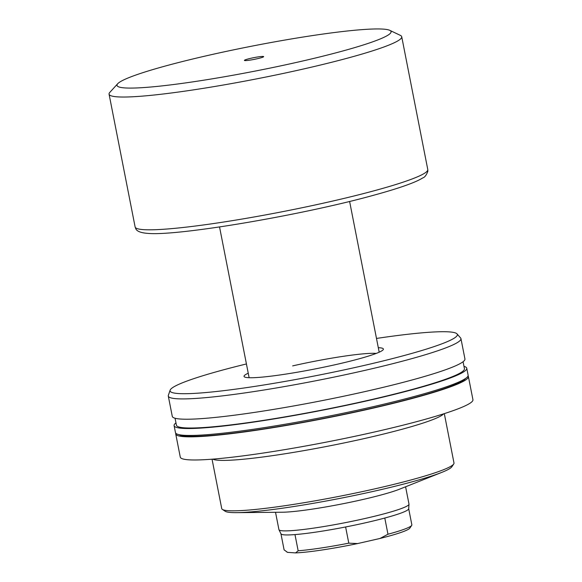 <?xml version="1.0" encoding="UTF-8"?>
<svg xmlns="http://www.w3.org/2000/svg" width="582" height="582" viewBox="0 0 582 582"><rect width="100%" height="100%" fill="white"/><g stroke="black" fill="none" stroke-linecap="round" stroke-linejoin="round"><path stroke-width="0.87" d="M378.307 347.701A71.011 6.38 168.9 0 1 383.218 349.658A71.011 6.38 168.9 0 1 337.247 364.252A71.011 6.38 168.9 0 1 244.433 376.889A71.011 6.38 168.9 0 1 248.238 373.222M236.627 512.647L282.19 512.233A66.275 5.958 -11.1 0 0 362.266 499.64A66.275 5.958 -11.1 0 0 399.398 489.236L441.738 472.402A115.978 10.425 168.9 0 1 340.317 498.316A115.978 10.425 168.9 0 1 236.627 512.647A115.978 10.425 168.9 0 1 231.17 512.516A115.978 10.425 168.9 0 1 225.147 511.251L222.382 509.41A118.35 10.636 168.9 0 1 221.727 508.559L212.044 459.191M444.306 413.62L453.989 462.988A118.35 10.636 168.9 0 1 453.705 464.029L451.843 466.771A115.978 10.425 168.9 0 1 441.738 472.402M453.705 464.029A118.35 10.636 168.9 0 1 353.594 493.449A118.35 10.636 168.9 0 1 228.53 510.705A118.35 10.636 168.9 0 1 222.382 509.41M443.622 413.838A118.35 10.636 168.9 0 1 342.587 443.251A118.35 10.636 168.9 0 1 218.636 460.275A118.35 10.636 168.9 0 1 212.757 459.133M468.052 375.914A149.116 13.401 168.9 0 1 468.394 376.569A149.116 13.401 168.9 0 1 348.422 413.576A149.116 13.401 168.9 0 1 184.312 436.682A149.116 13.401 168.9 0 1 175.735 433.983A149.116 13.401 168.9 0 1 175.808 433.248M468.394 376.569L472.933 399.696A149.116 13.401 168.9 0 1 352.961 436.711A149.116 13.401 168.9 0 1 188.852 459.816A149.116 13.401 168.9 0 1 180.275 457.117L175.735 433.983M465.629 378.424A146.751 13.19 168.9 0 1 341.016 414.908A146.751 13.19 168.9 0 1 186.502 436.187A146.751 13.19 168.9 0 1 179.001 434.659M463.978 366.362A149.116 13.401 168.9 0 1 466.757 368.239A149.116 13.401 168.9 0 1 346.785 405.254A149.116 13.401 168.9 0 1 182.683 428.359A149.116 13.401 168.9 0 1 174.105 425.653A149.116 13.401 168.9 0 1 175.968 422.867M466.757 368.239L468.117 375.179A149.116 13.401 168.9 0 1 348.145 412.194A149.116 13.401 168.9 0 1 184.043 435.3A149.116 13.401 168.9 0 1 175.466 432.593L174.105 425.653M463.068 361.735L464.436 368.69A146.751 13.19 168.9 0 1 346.37 405.123A146.751 13.19 168.9 0 1 184.865 427.857A146.751 13.19 168.9 0 1 176.426 425.195L175.058 418.24M376.489 338.44A146.38 13.16 168.9 0 1 448.94 331.871A146.38 13.16 168.9 0 1 457.03 333.893L460.617 337.982A149.116 13.401 168.9 0 1 460.951 338.629A149.116 13.401 168.9 0 1 340.979 375.645A149.116 13.401 168.9 0 1 176.87 398.75A149.116 13.401 168.9 0 1 168.293 396.044A149.116 13.401 168.9 0 1 168.358 395.324L170.133 390.18A146.38 13.16 168.9 0 1 246.419 363.954M460.951 338.629L464.938 358.941A149.116 13.401 168.9 0 1 344.959 395.956A149.116 13.401 168.9 0 1 180.857 419.062A149.116 13.401 168.9 0 1 172.279 416.363L168.293 396.044M457.03 333.893A146.38 13.16 168.9 0 1 343.256 370.079A146.38 13.16 168.9 0 1 178.485 393.548A146.38 13.16 168.9 0 1 170.133 390.18M376.27 353.405A66.275 5.958 -11.1 0 0 292.659 365.896M257.288 58.731A9.821 0.88 168.9 0 1 244.447 60.477A9.821 0.88 168.9 0 1 250.777 58.302A9.821 0.88 168.9 0 1 263.646 56.709A9.821 0.88 168.9 0 1 257.288 58.731M275.526 512.291L278.923 529.605A66.275 5.958 -11.1 0 0 278.967 529.744A66.275 5.958 -11.1 0 0 282.736 530.813A66.275 5.958 -11.1 0 0 354.896 520.708A66.275 5.958 -11.1 0 0 409.001 504.238A66.275 5.958 -11.1 0 0 408.993 504.092L405.596 486.77M409.001 504.238L408.688 508.777A65.089 5.849 -11.1 0 1 384.789 518.038A65.089 5.849 168.9 0 1 345.613 526.972A65.089 5.849 -11.1 0 1 294.979 534.589A65.089 5.849 168.9 0 1 284.671 534.88A65.089 5.849 168.9 0 1 280.975 533.832L278.967 529.744M117.702 83.728L109.823 92.371A149.116 13.401 -11.1 0 0 109.067 94.168A149.116 13.401 -11.1 0 0 117.644 96.867A149.116 13.401 -11.1 0 0 281.746 73.761A149.116 13.401 -11.1 0 0 401.726 36.746A149.116 13.401 -11.1 0 0 400.351 35.371L389.787 30.344A139.651 12.549 -11.1 0 0 383.043 29.1A139.651 12.549 -11.1 0 0 237.521 49.034A139.651 12.549 -11.1 0 0 117.702 83.728A139.651 12.549 -11.1 0 0 125.028 87.933A139.651 12.549 -11.1 0 0 286.795 64.558A139.651 12.549 -11.1 0 0 389.787 30.344M384.789 518.038L387.968 534.232A65.089 5.849 -11.1 0 0 411.692 525.401A65.089 5.849 -11.1 0 0 411.86 524.855L408.688 508.712M280.946 533.774L284.103 549.866L287.566 552.376L295.605 552.9L298.159 550.783A65.089 5.849 -11.1 0 0 348.793 543.166L357.632 543.566L380.031 538.452L387.968 534.232M294.979 534.589L298.159 550.783M345.613 526.972L348.793 543.166M411.692 525.401L409.83 528.143A62.725 5.638 168.9 0 1 380.031 538.452M357.632 543.566A62.725 5.638 168.9 0 1 295.605 552.9M287.566 552.376A62.725 5.638 168.9 0 1 287.232 552.202L286.555 551.751M143.696 229.65A149.116 13.401 -11.1 0 0 307.798 206.545A149.116 13.401 -11.1 0 0 427.777 169.529L427.85 171.304C426.351 175.218 424.627 177.437 422.685 177.954C419.826 179.758 415.752 181.671 410.456 183.694C401.253 187.229 388.783 191.129 373.047 195.414C302.007 215.1 177.474 236.277 147.755 233.375C138.96 232.749 136.421 230.421 135.715 228.617L135.119 226.944A149.116 13.401 -11.1 0 0 143.696 229.65M379.188 352.197L349.615 201.445M427.777 169.529L401.726 36.746M135.119 226.944L109.067 94.168M249.125 377.718L219.545 226.958"/></g></svg>
